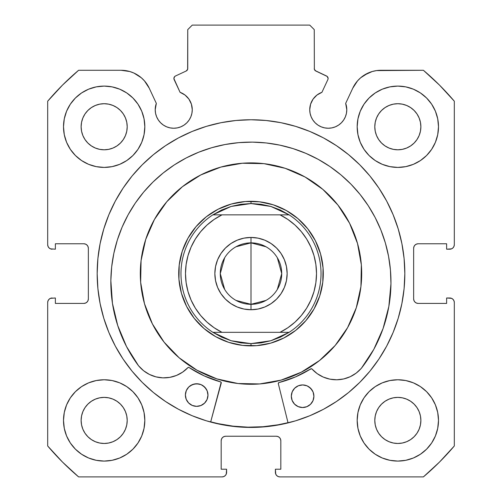 <?xml version="1.0" encoding="UTF-8"?>
<svg xmlns="http://www.w3.org/2000/svg" width="502" height="502" viewBox="0 0 502 502"><rect width="100%" height="100%" fill="white"/><g stroke="black" fill="none" stroke-linecap="round" stroke-linejoin="round"><path stroke-width="0.75" d="M187.641 69.314L187.748 68.554A2.711 2.711 0 0 1 186.186 71.008L175.462 76.009A2.711 2.711 0 0 0 174.15 79.611L180.074 92.318A18.524 18.524 0 0 1 192.26 109.718L191.4 104.152L188.909 99.095L185.018 95.029L180.074 92.318L173.899 78.582L174.608 76.637L175.462 76.009L186.186 71.008L187.641 69.314L187.748 29.618L192.266 25.1L309.734 25.1L314.252 29.618L314.359 69.314L315.814 71.008L327.178 76.429L328.101 78.463A2.711 2.711 0 0 1 327.85 79.611L321.926 92.318L316.982 95.029L313.091 99.095L310.6 104.152L309.74 109.718L310.098 113.333L311.152 116.809L312.859 120.009L315.168 122.821L317.973 125.123L321.173 126.83L324.65 127.885L328.264 128.242L331.878 127.885L335.355 126.83L338.555 125.123L341.36 122.821L343.663 120.009L345.376 116.809L346.43 113.333L346.788 109.718A18.524 18.524 0 0 1 328.264 128.242A18.524 18.524 0 0 1 309.74 109.718L310.098 113.333L311.152 116.809M451.524 248.848L452.986 247.869L453.965 246.407L454.31 244.675L454.31 101.197A266.562 266.562 0 0 0 423.393 70.28L380.918 70.28A31.086 31.086 0 0 0 352.743 88.226L345.671 103.387A18.524 18.524 0 0 1 346.788 109.718L345.671 103.387L352.743 88.226L357.543 80.872L360.674 77.772L364.214 75.149L372.214 71.522L376.519 70.594L423.393 70.28L439.488 85.102L454.31 101.197L454.31 244.675L453.965 246.407L452.986 247.869L451.524 248.848L446.629 249.193L446.629 243.771L418.166 243.771L416.434 244.116L414.972 245.095L413.993 246.557L413.648 248.289L413.648 298.891L413.993 300.623L414.972 302.085L416.434 303.064L418.166 303.409L446.629 303.409L446.629 297.987L449.792 297.987L451.524 298.332L452.986 299.311L453.965 300.773L454.31 302.505L454.31 445.983L439.488 462.078L423.393 476.9L279.915 476.9L278.183 476.555L276.721 475.576L275.742 474.114L275.397 469.219L280.819 469.219L280.819 440.756L280.474 439.024L279.495 437.562L278.033 436.583L276.301 436.238L225.699 436.238L223.967 436.583L222.505 437.562L221.526 439.024L221.181 440.756L221.181 469.219L226.603 469.219L226.603 472.382L226.258 474.114L225.279 475.576L223.817 476.555L222.085 476.9L78.607 476.9L62.512 462.078L47.69 445.983L47.69 302.505L48.035 300.773L49.014 299.311L50.476 298.332L55.371 297.987L55.371 303.409L83.834 303.409L85.566 303.064L87.028 302.085L88.007 300.623L88.352 298.891L88.352 248.289L88.007 246.557L87.028 245.095L85.566 244.116L83.834 243.771L55.371 243.771L55.371 249.193L50.476 248.848L49.014 247.869L48.035 246.407L47.69 244.675L47.69 101.197L62.512 85.102L78.607 70.28L121.082 70.28L129.786 71.522L133.915 73.054L141.326 77.772L144.457 80.872L149.257 88.226L156.329 103.387L155.212 109.718L155.57 113.333L156.624 116.809L158.337 120.009L160.64 122.821L163.445 125.123L166.645 126.83L170.122 127.885L173.736 128.242L177.35 127.885L180.827 126.83L184.027 125.123L186.832 122.821L189.141 120.009L190.848 116.809L191.902 113.333L192.26 109.718A18.524 18.524 0 0 1 173.736 128.242A18.524 18.524 0 0 1 156.329 103.387L155.494 106.506M97.162 273.59A153.838 153.838 0 0 1 251 119.752A153.838 153.838 0 0 1 404.838 273.59L404.097 258.511L401.882 243.577L398.212 228.931L393.129 214.718L386.672 201.07L378.91 188.124L369.918 175.995L359.777 164.813L348.595 154.672L336.466 145.68L323.52 137.918L309.872 131.461L295.659 126.378L281.013 122.708L266.079 120.493L251 119.752L235.921 120.493L220.987 122.708L206.341 126.378L192.128 131.461L178.48 137.918L165.534 145.68L153.405 154.672L142.223 164.813L132.082 175.995L123.09 188.124L115.328 201.07L108.871 214.718L103.788 228.931L100.118 243.577L97.903 258.511L97.162 273.59L97.903 288.669L100.118 303.603L103.788 318.249L108.871 332.462L115.328 346.11L123.09 359.055L132.082 371.185L142.223 382.367L153.405 392.508L165.534 401.5L178.48 409.262L192.128 415.719L206.341 420.801L220.987 424.472L235.921 426.687L251 427.428L266.079 426.687L281.013 424.472L295.659 420.801L309.872 415.719L323.52 409.262L336.466 401.5L348.595 392.508L359.777 382.367L369.918 371.185L378.91 359.055L386.672 346.11L393.129 332.462L398.212 318.249L401.882 303.603L404.097 288.669L404.838 273.59A153.838 153.838 0 0 1 251 427.428A153.838 153.838 0 0 1 97.162 273.59M438.497 420.425A40.662 40.662 0 0 1 397.835 461.087A40.662 40.662 0 0 1 357.173 420.425L357.957 428.357L360.267 435.987L364.025 443.015L369.083 449.177L375.245 454.235L382.273 457.993L389.903 460.303L397.835 461.087L405.767 460.303L413.397 457.993L420.425 454.235L426.587 449.177L431.645 443.015L435.403 435.987L437.713 428.357L438.497 420.425L437.713 412.493L435.403 404.863L431.645 397.835L426.587 391.673L420.425 386.615L413.397 382.857L405.767 380.547L397.835 379.763L389.903 380.547L382.273 382.857L375.245 386.615L369.083 391.673L364.025 397.835L360.267 404.863L357.957 412.493L357.173 420.425A40.662 40.662 0 0 1 397.835 379.763A40.662 40.662 0 0 1 438.497 420.425M144.827 420.425A40.662 40.662 0 0 1 104.165 461.087A40.662 40.662 0 0 1 63.503 420.425L64.287 428.357L66.597 435.987L70.355 443.015L75.413 449.177L81.575 454.235L88.603 457.993L96.233 460.303L104.165 461.087L112.097 460.303L119.727 457.993L126.755 454.235L132.917 449.177L137.975 443.015L141.733 435.987L144.043 428.357L144.827 420.425L144.043 412.493L141.733 404.863L137.975 397.835L132.917 391.673L126.755 386.615L119.727 382.857L112.097 380.547L104.165 379.763L96.233 380.547L88.603 382.857L81.575 386.615L75.413 391.673L70.355 397.835L66.597 404.863L64.287 412.493L63.503 420.425A40.662 40.662 0 0 1 104.165 379.763A40.662 40.662 0 0 1 144.827 420.425M438.497 126.755A40.662 40.662 0 0 1 397.835 167.417A40.662 40.662 0 0 1 357.173 126.755L357.957 134.687L360.267 142.317L364.025 149.345L369.083 155.507L375.245 160.565L382.273 164.323L389.903 166.633L397.835 167.417L405.767 166.633L413.397 164.323L420.425 160.565L426.587 155.507L431.645 149.345L435.403 142.317L437.713 134.687L438.497 126.755L437.713 118.823L435.403 111.193L431.645 104.165L426.587 98.003L420.425 92.945L413.397 89.187L405.767 86.877L397.835 86.093L389.903 86.877L382.273 89.187L375.245 92.945L369.083 98.003L364.025 104.165L360.267 111.193L357.957 118.823L357.173 126.755A40.662 40.662 0 0 1 397.835 86.093A40.662 40.662 0 0 1 438.497 126.755M144.827 126.755A40.662 40.662 0 0 1 104.165 167.417A40.662 40.662 0 0 1 63.503 126.755L64.287 134.687L66.597 142.317L70.355 149.345L75.413 155.507L81.575 160.565L88.603 164.323L96.233 166.633L104.165 167.417L112.097 166.633L119.727 164.323L126.755 160.565L132.917 155.507L137.975 149.345L141.733 142.317L144.043 134.687L144.827 126.755L144.043 118.823L141.733 111.193L137.975 104.165L132.917 98.003L126.755 92.945L119.727 89.187L112.097 86.877L104.165 86.093L96.233 86.877L88.603 89.187L81.575 92.945L75.413 98.003L70.355 104.165L66.597 111.193L64.287 118.823L63.503 126.755A40.662 40.662 0 0 1 104.165 86.093A40.662 40.662 0 0 1 144.827 126.755M127.207 126.755A23.042 23.042 0 0 1 104.165 149.797A23.042 23.042 0 0 1 81.123 126.755A23.042 23.042 0 0 1 104.165 103.713A23.042 23.042 0 0 1 127.207 126.755L126.761 131.248L125.45 135.571L123.323 139.556L120.455 143.045L116.966 145.913L112.981 148.04L108.658 149.351L104.165 149.797L99.672 149.351L95.349 148.04L91.364 145.913L87.875 143.045L85.007 139.556L82.88 135.571L81.569 131.248L81.123 126.755L81.569 122.262L82.88 117.939L85.007 113.954L87.875 110.465L91.364 107.597L95.349 105.47L99.672 104.159L104.165 103.713L108.658 104.159L112.981 105.47L116.966 107.597L120.455 110.465L123.323 113.954L125.45 117.939L126.761 122.262L127.207 126.755M420.877 126.755A23.042 23.042 0 0 1 397.835 149.797A23.042 23.042 0 0 1 374.793 126.755A23.042 23.042 0 0 1 397.835 103.713A23.042 23.042 0 0 1 420.877 126.755L420.431 131.248L419.12 135.571L416.993 139.556L414.125 143.045L410.636 145.913L406.651 148.04L402.328 149.351L397.835 149.797L393.342 149.351L389.019 148.04L385.034 145.913L381.545 143.045L378.677 139.556L376.55 135.571L375.239 131.248L374.793 126.755L375.239 122.262L376.55 117.939L378.677 113.954L381.545 110.465L385.034 107.597L389.019 105.47L393.342 104.159L397.835 103.713L402.328 104.159L406.651 105.47L410.636 107.597L414.125 110.465L416.993 113.954L419.12 117.939L420.431 122.262L420.877 126.755M127.207 420.425A23.042 23.042 0 0 1 104.165 443.467A23.042 23.042 0 0 1 81.123 420.425A23.042 23.042 0 0 1 104.165 397.383A23.042 23.042 0 0 1 127.207 420.425L126.761 424.918L125.45 429.241L123.323 433.226L120.455 436.715L116.966 439.583L112.981 441.71L108.658 443.021L104.165 443.467L99.672 443.021L95.349 441.71L91.364 439.583L87.875 436.715L85.007 433.226L82.88 429.241L81.569 424.918L81.123 420.425L81.569 415.932L82.88 411.609L85.007 407.624L87.875 404.135L91.364 401.267L95.349 399.14L99.672 397.829L104.165 397.383L108.658 397.829L112.981 399.14L116.966 401.267L120.455 404.135L123.323 407.624L125.45 411.609L126.761 415.932L127.207 420.425M420.877 420.425A23.042 23.042 0 0 1 397.835 443.467A23.042 23.042 0 0 1 374.793 420.425A23.042 23.042 0 0 1 397.835 397.383A23.042 23.042 0 0 1 420.877 420.425L420.431 424.918L419.12 429.241L416.993 433.226L414.125 436.715L410.636 439.583L406.651 441.71L402.328 443.021L397.835 443.467L393.342 443.021L389.019 441.71L385.034 439.583L381.545 436.715L378.677 433.226L376.55 429.241L375.239 424.918L374.793 420.425L375.239 415.932L376.55 411.609L378.677 407.624L381.545 404.135L385.034 401.267L389.019 399.14L393.342 397.829L397.835 397.383L402.328 397.829L406.651 399.14L410.636 401.267L414.125 404.135L416.993 407.624L419.12 411.609L420.431 415.932L420.877 420.425M315.174 70.594L326.538 76.009A2.711 2.711 0 0 1 327.85 79.611L321.926 92.318A18.524 18.524 0 0 0 309.74 109.718M321.173 126.83L324.65 127.885L328.264 128.242L331.878 127.885M346.43 113.333L346.788 109.718M360.674 77.772L368.085 73.054M372.214 71.522L376.519 70.594M416.434 244.116L414.972 245.095M413.993 246.557L413.648 248.289A4.518 4.518 0 0 1 418.166 243.771L446.629 243.771L446.629 249.193L449.792 249.193A4.518 4.518 0 0 0 454.31 244.675M416.434 303.064L418.166 303.409A4.518 4.518 0 0 1 413.648 298.891L413.648 248.289M418.166 303.409L446.629 303.409L446.629 297.987L451.524 298.332M452.986 299.311L453.965 300.773L454.31 302.505L454.31 445.983A266.562 266.562 0 0 1 423.393 476.9L279.915 476.9L278.183 476.555M276.721 475.576L275.742 474.114M278.033 436.583L276.301 436.238A4.518 4.518 0 0 1 280.819 440.756L280.819 469.219L275.397 469.219L275.397 472.382A4.518 4.518 0 0 0 279.915 476.9M223.967 436.583L222.505 437.562M221.526 439.024L221.181 440.756A4.518 4.518 0 0 1 225.699 436.238L276.301 436.238M221.181 440.756L221.181 469.219L226.603 469.219L226.258 474.114L225.279 475.576L223.817 476.555M226.603 472.382A4.518 4.518 0 0 1 222.085 476.9L78.607 476.9A266.562 266.562 0 0 1 47.69 445.983L47.69 302.505L48.035 300.773L49.014 299.311L50.476 298.332L55.371 297.987L55.371 303.409L83.834 303.409A4.518 4.518 0 0 0 88.352 298.891L88.352 248.289A4.518 4.518 0 0 0 83.834 243.771L55.371 243.771L55.371 249.193L50.476 248.848M85.566 303.064L87.028 302.085M49.014 247.869L48.035 246.407M125.481 70.594L129.786 71.522L133.915 73.054L141.326 77.772M155.57 113.333L156.624 116.809L158.337 120.009M163.445 125.123L166.645 126.83L170.122 127.885L173.736 128.242L177.35 127.885L180.827 126.83M190.848 116.809L191.902 113.333L192.26 109.718M186.186 71.008L186.826 70.594M187.748 68.554L187.748 29.618L192.266 25.1L309.734 25.1L314.252 29.618L314.359 69.314M142.512 433.96L144.043 428.357M144.043 412.493L142.668 407.354M142.512 140.29L144.043 134.687M144.043 118.823L142.668 113.684M357.957 134.687L359.332 139.826M359.488 113.22L357.957 118.823M357.957 428.357L359.332 433.496M359.488 406.89L357.957 412.493M156.329 103.387L149.257 88.226A31.086 31.086 0 0 0 121.082 70.28L78.607 70.28A266.562 266.562 0 0 0 47.69 101.197L47.69 244.675A4.518 4.518 0 0 0 52.208 249.193M104.165 86.093L102.697 86.118M397.835 167.417L399.303 167.392M104.165 379.763L102.697 379.788M397.835 461.087L399.303 461.062M123.323 113.954L120.455 110.465L116.966 107.597M95.349 105.47L91.364 107.597L87.875 110.465L85.007 113.954M85.007 139.556L87.875 143.045L91.364 145.913M116.966 145.913L120.455 143.045L123.323 139.556M416.993 113.954L414.125 110.465L410.636 107.597M385.034 107.597L381.545 110.465L378.677 113.954M378.677 139.556L381.545 143.045L385.034 145.913M410.636 145.913L414.125 143.045L416.993 139.556M123.323 407.624L120.455 404.135L116.966 401.267M91.364 401.267L87.875 404.135L85.007 407.624M85.007 433.226L87.875 436.715L91.364 439.583M104.165 443.467L108.658 443.021M116.966 439.583L120.455 436.715L123.323 433.226M416.993 407.624L414.125 404.135L410.636 401.267M385.034 401.267L381.545 404.135L378.677 407.624M376.55 429.241L378.677 433.226L381.545 436.715L385.034 439.583M397.835 443.467L402.328 443.021M410.636 439.583L414.125 436.715L416.993 433.226M47.69 302.505A4.518 4.518 0 0 1 52.208 297.987M449.792 297.987A4.518 4.518 0 0 1 454.31 302.505M295.659 126.378L281.013 122.708M220.987 122.708L206.341 126.378M103.788 228.931L100.118 243.577M206.341 420.801L220.987 424.472M288.054 422.897L278.309 383.647L288.054 422.897L281.013 424.472L295.659 420.801M398.212 318.249L401.882 303.603M315.814 71.008A2.711 2.711 0 0 1 314.252 68.554M220.911 167.066A110.691 110.691 0 0 1 357.524 243.501A110.691 110.691 0 0 1 281.089 380.114A110.691 110.691 0 0 1 144.476 303.679A110.691 110.691 0 0 1 220.911 167.066L242.271 163.244L263.964 163.658L285.161 168.302L305.047 176.993L322.855 189.392L337.896 205.023L349.605 223.296L357.524 243.501L361.346 264.861L360.932 286.554L356.288 307.751L347.597 327.637L335.198 345.445L319.567 360.486L301.294 372.195L281.089 380.114L259.729 383.936L238.036 383.522L216.839 378.878L196.953 370.187L179.145 357.788L164.104 342.157L152.395 323.884L144.476 303.679L140.654 282.319L141.068 260.626L145.712 239.429L154.403 219.543L166.802 201.735L182.433 186.694L200.706 174.985L220.911 167.066M210.708 421.824L218.144 423.644L233.01 426.148L248.051 427.171L263.117 426.725L278.064 424.799L287.997 422.678A153.612 153.612 0 0 1 210.708 421.824L218.113 423.638M231.347 204.025L218.157 209.196L206.222 216.839L196.012 226.666L187.917 238.293L182.239 251.282L179.208 265.125L178.938 279.294L181.435 293.243L186.606 306.433L194.249 318.368L204.076 328.578L215.703 336.673L228.692 342.351L242.535 345.382L256.704 345.652L270.653 343.155L283.843 337.984L295.778 330.341L305.988 320.514L314.083 308.887L319.761 295.898L322.792 282.055L323.062 267.886L320.565 253.937L315.394 240.747L307.751 228.812L297.924 218.602L286.297 210.507L273.308 204.829L259.465 201.798L245.296 201.528L231.347 204.025M236.009 246.771L251 242.868A30.722 30.722 0 0 0 220.278 273.59A30.722 30.722 0 0 0 251 304.312L251 309.734A36.144 36.144 0 0 1 214.856 273.59A36.144 36.144 0 0 1 251 237.446L251 304.312A30.722 30.722 0 0 1 220.278 273.59A30.722 30.722 0 0 1 251 242.868L265.991 246.771M265.991 300.409L251 304.312L236.009 300.409M224.664 289.409L220.278 273.59L224.664 257.771M246.758 345.752L251 345.878L251 343.619L251 345.878A72.288 72.288 0 0 1 178.712 273.59A72.288 72.288 0 0 1 251 201.302L251 203.561L251 201.302A72.288 72.288 0 0 1 323.288 273.59A72.288 72.288 0 0 1 251 345.878A72.288 72.288 0 0 0 323.288 273.59A72.288 72.288 0 0 0 251 201.302L248.145 201.358M270.879 206.441A70.029 70.029 0 0 1 270.892 206.447L289.133 214.856A70.029 70.029 0 0 1 289.133 332.324L270.885 340.739A70.029 70.029 0 0 1 270.879 340.739A70.029 70.029 0 0 0 270.885 340.739L251 343.619L231.115 340.739A70.029 70.029 0 0 1 231.115 340.739L212.867 332.324A70.029 70.029 0 0 1 212.867 214.856L231.115 206.441A70.029 70.029 0 0 1 231.121 206.441A70.029 70.029 0 0 0 231.115 206.441L251 203.561L270.885 206.441A70.029 70.029 0 0 0 270.879 206.441L261.046 204.283L251 203.561L240.954 204.283L231.115 206.441L221.683 209.993L212.867 214.856L289.133 214.856L280.317 209.993L270.885 206.441M241.079 201.986L234.108 203.304M227.299 205.299L220.723 207.947M214.436 211.229L208.499 215.113M202.971 219.562L197.907 224.532M193.352 229.972L190.911 233.411M190.892 233.43L189.354 235.833M185.953 242.058L183.174 248.584M181.053 255.355L179.597 262.295M178.837 269.348L178.768 276.445M179.396 283.511L180.714 290.482M182.709 297.291L185.357 303.867M188.639 310.154L192.523 316.091M196.972 321.619L201.942 326.683M207.382 331.238L210.821 333.679M210.84 333.698L213.243 335.236M219.468 338.637L225.994 341.416M232.765 343.537L239.705 344.993M255.242 201.427L251 201.302A72.288 72.288 0 0 0 178.712 273.59A72.288 72.288 0 0 0 251 345.878L253.855 345.822M260.921 345.194L267.892 343.876M274.701 341.881L281.277 339.233M287.564 335.951L293.501 332.067M299.029 327.618L304.093 322.648M308.648 317.208L311.089 313.769M311.108 313.75L312.646 311.347M316.047 305.122L318.826 298.596M320.947 291.825L322.403 284.885M323.162 277.832L323.232 270.735M322.604 263.669L321.286 256.698M319.291 249.889L316.643 243.313M313.361 237.026L309.477 231.089M305.028 225.561L300.058 220.497M294.618 215.942L291.179 213.501M291.16 213.482L288.757 211.944M282.532 208.543L276.006 205.764M269.235 203.643L262.295 202.187M231.115 340.739A70.029 70.029 0 0 0 231.121 340.739L221.683 337.187L212.867 332.324L289.133 332.324L280.317 337.187L270.885 340.739L261.046 342.897L251 343.619L240.954 342.897L231.115 340.739M280.016 214.856L287.872 219.443L295.019 225.072L301.319 231.642L306.647 239.015L310.901 247.059L313.995 255.612L315.877 264.516L316.511 273.59L315.877 282.664L313.995 291.568L310.901 300.121L306.647 308.165L301.319 315.538L295.019 322.108L287.872 327.737L280.016 332.324L221.984 332.324L214.128 327.737L206.981 322.108L200.681 315.538L195.353 308.165L191.099 300.121L188.005 291.568L186.123 282.664L185.489 273.59L186.123 264.516L188.005 255.612L191.099 247.059L195.353 239.015L200.681 231.642L206.981 225.072L214.128 219.443L221.984 214.856L280.016 214.856A65.511 65.511 0 0 1 280.016 332.324L289.133 332.324A70.029 70.029 0 0 0 289.133 214.856L280.016 214.856M251 309.734L258.053 309.037L264.83 306.986L271.08 303.641L276.558 299.148L281.051 293.67L284.396 287.42L286.447 280.643L287.144 273.59L286.447 266.537L284.396 259.76L281.051 253.51L276.558 248.032L271.08 243.539L264.83 240.194L258.053 238.143L251 237.446L243.947 238.143L237.17 240.194L230.92 243.539L225.442 248.032L220.949 253.51L217.604 259.76L215.553 266.537L214.856 273.59L215.553 280.643L217.604 287.42L220.949 293.67L225.442 299.148L230.92 303.641L237.17 306.986L243.947 309.037L251 309.734L251 242.868A30.722 30.722 0 0 1 281.722 273.59A30.722 30.722 0 0 1 251 304.312A30.722 30.722 0 0 0 281.722 273.59A30.722 30.722 0 0 0 251 242.868L251 237.446A36.144 36.144 0 0 1 287.144 273.59A36.144 36.144 0 0 1 251 309.734M221.984 214.856L212.867 214.856A70.029 70.029 0 0 0 212.867 332.324L221.984 332.324A65.511 65.511 0 0 1 221.984 214.856M277.336 257.771L281.722 273.59L277.336 289.409M278.478 382.875L278.284 383.421A0.904 0.904 0 0 0 278.309 383.647A0.904 0.904 0 0 1 278.284 383.421L278.961 382.555L295.433 376.939L311.133 368.732L311.993 369.008L317.182 373.632L323.232 377.058L329.864 379.142L336.786 379.782L343.694 378.947L350.264 376.688L356.213 373.093L361.314 368.361L373.833 349.31L383.095 328.477L388.849 306.427L390.958 283.73A140.064 140.064 0 0 1 361.314 368.361L373.833 349.31M313.907 396.354A11.295 11.295 0 0 1 302.486 407.524A11.295 11.295 0 0 1 291.317 396.103L292.133 400.433L294.536 404.123L298.175 406.614L302.486 407.524L306.822 406.708L310.512 404.305L312.997 400.665L313.907 396.354L313.097 392.018L310.688 388.328L307.048 385.837L302.737 384.934L298.408 385.743L294.718 388.153L292.227 391.786L291.317 396.103A11.295 11.295 0 0 1 302.737 384.934A11.295 11.295 0 0 1 313.907 396.354M207.979 395.181A11.295 11.295 0 0 1 196.558 406.35A11.295 11.295 0 0 1 185.389 394.93L186.198 399.259L188.608 402.949L192.247 405.44L196.558 406.35L200.888 405.534L204.578 403.125L207.069 399.492L207.979 395.181L207.163 390.845L204.76 387.155L201.12 384.664L196.809 383.76L192.473 384.57L188.783 386.979L186.298 390.612L185.389 394.93A11.295 11.295 0 0 1 196.809 383.76A11.295 11.295 0 0 1 207.979 395.181M111.676 266.907L110.854 280.624A140.064 140.064 0 0 1 252.456 142.122A140.064 140.064 0 0 1 390.958 283.73L390.437 269.994L388.567 256.378L385.379 243.006L380.892 230.016L375.151 217.523L368.217 205.657L360.154 194.531L351.036 184.24L340.952 174.897L330.002 166.589L318.293 159.391L305.938 153.38L293.042 148.605L279.752 145.116L266.179 142.951L252.456 142.122L238.72 142.65L225.103 144.513L211.737 147.707L198.742 152.194L186.255 157.929L174.389 164.863L163.257 172.933L152.972 182.05L143.628 192.128L135.314 203.078L128.123 214.787L122.105 227.149L117.33 240.038L113.847 253.334L111.676 266.907L110.854 280.624L112.454 303.365L117.725 325.541L126.523 346.568L138.615 365.889A140.064 140.064 0 0 1 110.854 280.624L112.454 303.365L117.725 325.541L126.523 346.568L138.615 365.889L143.603 370.733L149.477 374.461L155.996 376.87L162.88 377.855L169.814 377.366L176.491 375.433L182.615 372.139L187.911 367.633L188.777 367.376L204.289 375.929L220.943 382.072L221.256 383.02L210.652 422.044L221.169 382.336M390.437 269.994L388.567 256.378M385.379 243.006L380.892 230.016L375.151 217.523M351.036 184.24L340.952 174.897L330.002 166.589M305.938 153.38L293.042 148.605M279.752 145.116L266.179 142.951M238.72 142.65L225.103 144.513M198.742 152.194L186.255 157.929L174.389 164.863M143.628 192.128L135.314 203.078M188.463 367.357L187.911 367.633A32.887 32.887 0 0 1 138.646 365.858L143.603 370.733M155.996 376.87L162.88 377.855M188.777 367.376L189.059 367.502A112.498 112.498 0 0 0 220.629 381.909L220.943 382.072M204.289 375.929L220.629 381.909A0.904 0.904 0 0 1 221.256 383.02M361.314 368.361L361.277 368.33A32.887 32.887 0 0 1 311.993 369.008A0.904 0.904 0 0 0 310.845 368.851A112.498 112.498 0 0 1 278.961 382.555L295.433 376.939L311.447 368.719M206.14 388.881L203.059 385.731M201.12 384.664L199.005 383.999L194.6 383.948L190.509 385.592M188.783 386.979L187.359 388.673M312.075 390.054L308.994 386.904M307.048 385.837L302.737 384.934L298.408 385.743L296.444 386.766M294.718 388.153L293.293 389.847M187.911 367.633A0.904 0.904 0 0 1 189.059 367.502M278.284 383.421A0.904 0.904 0 0 1 278.961 382.555"/></g></svg>
